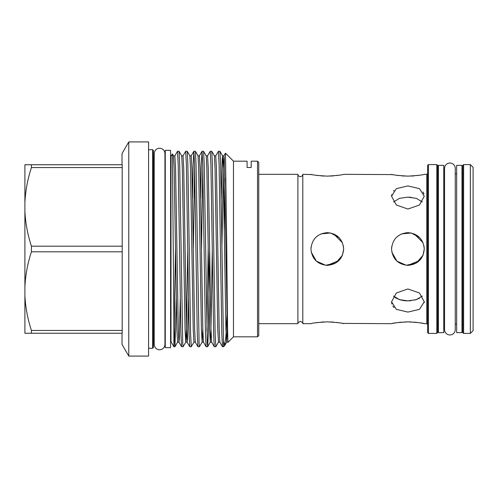 <?xml version="1.0" encoding="UTF-8"?>
<svg xmlns="http://www.w3.org/2000/svg" width="498" height="498" viewBox="0 0 498 498"><rect width="100%" height="100%" fill="white"/><g stroke="black" fill="none" stroke-linecap="round" stroke-linejoin="round"><path stroke-width="0.75" d="M449.906 334.961A5.36 5.36 0 0 1 444.546 329.608L444.546 168.392A5.36 5.36 0 0 0 444.546 168.399A5.36 5.36 0 0 1 449.906 163.039A5.36 5.36 0 0 1 455.259 168.392L455.259 329.608A5.36 5.36 0 0 1 449.906 334.961M443.768 249L443.768 165.367L438.452 165.367L438.452 332.633L443.768 332.633L443.768 249M461.976 249L461.976 165.367L456.66 165.367L456.66 332.633L461.976 332.633L461.976 249M302.803 249L302.803 174.325C302.765 175.564 301.95 176.342 300.35 176.659C298.756 176.348 297.941 175.57 297.904 174.325L297.904 323.675C297.269 323.289 298.084 322.523 300.35 321.384C302.616 322.517 303.431 323.277 302.803 323.675L302.803 249M311.269 252.243L316.336 261.139L325.698 265.278L335.72 263.025L342.4 255.293M340.57 258.568L342.419 255.256L343.664 249L343.352 245.831M391.876 252.243L396.937 261.139L406.306 265.278L416.328 263.025L423.007 255.293M421.177 258.568L423.02 255.256L424.265 249L423.96 245.831M297.897 174.325L258.742 174.325M330.529 176.068L333.585 175.869M336.399 175.57L339.051 175.196M327.304 176.136C337.239 175.526 342.692 174.923 343.664 174.325C342.692 174.923 337.246 175.526 327.304 176.136C317.369 175.526 311.916 174.923 310.945 174.325C311.897 174.923 317.351 175.526 327.304 176.136M302.803 174.325L312.252 174.599M315.738 175.228L318.253 175.576M321.023 175.869L323.899 176.062M407.906 185.91L419.478 188.655L424.265 196.2L419.472 205.014L407.906 209.048L396.346 205.014L391.553 196.2L396.34 188.655L407.906 185.91M411.13 176.068L414.193 175.869M417.007 175.57L419.658 175.196M407.906 176.136C417.847 175.526 423.3 174.923 424.265 174.325C423.3 174.923 417.847 175.526 407.906 176.136C397.977 175.526 392.524 174.923 391.553 174.325C392.505 174.923 397.958 175.526 407.906 176.136M343.664 174.325L392.86 174.599M396.34 175.228L398.861 175.576M401.631 175.869L404.507 176.062M423.947 193.971L423.007 191.935M394.092 190.367L393.501 191.002M391.689 194.699L391.553 196.025M311.138 246.504L310.945 249C311.916 239.059 317.363 233.606 327.298 232.641C337.239 233.606 342.699 239.059 343.664 249C342.699 258.935 337.246 264.388 327.31 265.359C317.375 264.407 311.922 258.954 310.945 249L311.126 246.585M391.739 246.504L391.553 249C392.517 239.059 397.97 233.606 407.899 232.641C417.847 233.606 423.3 239.059 424.265 249C423.3 258.935 417.853 264.388 407.918 265.359C397.983 264.407 392.524 258.954 391.553 249L391.727 246.585M423.02 242.731L414.311 233.948M342.412 242.731L333.71 233.948M299.298 176.41L300.35 176.659M473.1 167.347L473.1 330.653L470.342 333.411L470.342 164.589L473.1 167.347M428.436 333.411L427.614 332.589L427.614 165.411L428.436 164.589L428.436 333.411L436.814 333.411L436.814 164.589L437.636 165.411L437.636 332.589L436.814 333.411M462.791 249L462.791 165.411L463.613 164.589L463.613 333.411L462.791 332.589L462.791 249M153.409 150.521L153.409 347.48L152.593 348.295L152.593 149.705L153.409 150.521M122.197 330.435L122.197 333.243L31.424 333.243L31.424 330.435L122.197 330.435L122.197 164.757L24.9 164.757L24.9 202.474C25.498 190.628 27.676 178.994 31.424 167.565L31.424 164.757M128.77 141.918L128.77 356.082L148.578 356.082L148.578 141.918L128.77 141.918L122.022 153.602L122.022 164.757M233.469 161.178L247.089 161.178L247.089 167.496L251.179 167.496L251.179 161.178L257.516 161.178L257.516 336.822L233.469 336.822L233.469 161.178L225.476 153.185L226.771 249C227.219 300.755 227.654 346.72 228.115 342.051M183.096 346.739L181.571 346.714L180.917 333.648L178.191 164.352L177.512 151.261L179.037 151.286L179.685 164.352L182.735 343.296L183.096 346.739L185.766 342.151L186.414 329.695L187.752 250.55M177.512 151.261L174.842 155.849L175.557 168.305L178.284 329.695L178.931 342.151L179.311 339.188L180.264 299.46M218.41 151.261L219.935 151.286L220.583 164.352L223.552 346.739L222.463 346.714L221.815 333.648L219.089 164.352L218.41 151.261L215.74 155.849L216.456 168.305L219.182 329.695L219.83 342.151L218.479 342.151L215.846 346.714L214.283 346.714L213.636 333.648L210.909 164.352L210.231 151.261L207.56 155.849L208.276 168.305L211.003 329.695L211.65 342.151L210.299 342.151L210.947 329.695L212.291 250.55M210.231 151.261L211.756 151.286L212.403 164.352L215.13 333.648L215.815 346.739M201.497 249L202.798 167.135M207.635 346.739L206.104 346.714L205.456 333.648L202.73 164.352L202.051 151.261L203.576 151.286L204.224 164.352L207.274 343.296L207.666 346.714L208.313 333.648L209.658 250.55M202.051 151.261L201.366 164.352L200.713 198.54M193.317 249L194.618 167.135M199.455 346.739L197.924 346.714L197.276 333.648L194.55 164.352L193.871 151.261L195.397 151.286L196.044 164.352L199.094 343.296L199.455 346.739L202.12 342.151L202.798 328.624M193.871 151.261L193.187 164.352L192.533 198.54M191.276 346.739L189.75 346.714L189.097 333.648L186.37 164.352L185.692 151.261L187.217 151.286L187.864 164.352L190.591 333.648L191.276 346.739L193.946 342.151L193.224 329.695L190.504 168.305L189.856 155.849L187.217 151.286M185.692 151.261L183.021 155.849L183.737 168.305L186.464 329.695L187.111 342.151L187.491 339.188L188.443 299.46M208.183 249L206.888 330.865M173.877 346.739L173.877 316.56L174.916 346.739L173.877 346.739L170.995 341.753L170.995 156.248L172.352 153.901L173.497 155.849L174.144 168.305L176.871 329.695L177.587 342.151L174.947 346.714L176.255 299.46M173.877 316.56L172.37 153.901M224.33 230.387L224.866 178.371M257.516 161.178L258.742 162.404L258.742 335.596L257.516 336.822M170.584 249L170.584 150.321L165.268 150.321L165.268 347.679L170.584 347.679L170.584 249M421.37 201.024L422.316 201.958L416.322 198.347L407.906 197.14L399.496 198.347L393.501 201.958M407.906 312.09L396.333 309.345L391.553 301.8L396.346 292.986L407.906 288.952L419.472 292.986L424.265 301.8L419.478 309.345L407.906 312.09M393.501 296.042L399.496 299.653L407.906 300.86L416.316 299.653L422.316 296.042L421.501 296.858M391.882 252.281L394.31 258.095M407.856 300.86L405.291 300.755M404.725 300.705L401.344 300.157M401.32 300.151L396.34 298.296L394.31 296.852M391.553 301.8L391.87 304.029M392.816 306.077L394.092 307.633M411.087 321.932L407.906 321.864C417.847 322.474 423.3 323.078 424.265 323.675C423.3 323.078 417.847 322.474 407.906 321.864C397.977 322.474 392.524 323.078 391.553 323.675C392.505 323.078 397.958 322.474 407.906 321.864L404.768 321.932M401.625 322.131L398.693 322.443M396.34 322.772L394.354 323.115M394.136 323.152L392.804 323.414M324.08 321.932L321.017 322.131M318.21 322.43L315.558 322.804M327.304 321.864C317.363 322.474 311.91 323.078 310.945 323.675C311.91 323.078 317.363 322.474 327.304 321.864C337.239 322.474 342.692 323.078 343.664 323.675C342.705 323.078 337.252 322.474 327.304 321.864M311.275 252.281L313.709 258.095M327.304 265.359L338.852 260.585M391.553 323.675L342.356 323.401M338.87 322.772L336.349 322.424M333.579 322.131L330.703 321.938M338.976 237.54L330.579 232.971L321.017 233.898M318.178 235.423L315.713 237.453M422.958 323.401L421.507 323.121M421.333 323.09L419.472 322.772M417.007 322.43L414.187 322.131M419.478 298.29L414.554 300.138M411.192 300.692L407.906 300.86M424.215 302.716L424.265 301.8M407.906 265.359L419.459 260.585M407.943 197.14L411.13 197.301M419.584 237.54L411.186 232.971L401.625 233.898M398.78 235.423L396.321 237.453M175.464 249L174.169 330.865M233.469 336.822L228.065 342.226L226.658 342.151L227.331 328.624M227.026 314.686L225.874 336.517L224.673 345.593L223.552 341.51M128.77 356.082L122.022 344.398L122.022 333.243M122.197 251.814L31.424 251.814L31.424 246.186C27.658 234.676 25.485 223.042 24.9 211.283L24.9 202.474M31.424 246.186L122.197 246.186M122.197 167.565L31.424 167.565M31.424 330.435C27.658 318.919 25.485 307.285 24.9 295.526L24.9 286.717C25.498 274.871 27.676 263.237 31.424 251.814M24.9 295.526L24.9 333.243L31.424 333.243M24.9 286.717L24.9 211.283M424.265 323.675L426.798 323.675L426.798 174.325L427.614 173.509M193.84 151.286L191.201 155.849L191.917 168.305L194.643 329.695L195.291 342.151L193.946 342.151M202.014 151.286L199.381 155.849L200.096 168.305L202.823 329.695L203.47 342.151L202.12 342.151L201.404 329.695L198.677 168.305L198.03 155.849L195.397 151.286M221.927 247.45L223.272 168.305L223.919 155.849L224.293 158.812L227.362 329.695L228.009 342.151M183.021 155.849L181.677 155.849L182.324 168.305L185.051 329.695L185.766 342.151L187.111 342.151L189.75 346.714M207.56 155.849L206.209 155.849L206.857 168.305L209.583 329.695L210.299 342.151L207.666 346.714M215.74 155.849L214.389 155.849L215.036 168.305L217.763 329.695L218.479 342.151M221.237 198.54L222.195 158.812L222.569 155.849L223.216 168.305L225.943 329.695L226.658 342.151L224.673 345.593M159.584 349.808C156.335 349.49 154.548 347.704 154.231 344.448L154.231 153.552C154.548 150.296 156.335 148.51 159.584 148.192C162.902 148.572 164.682 150.352 164.944 153.552L164.944 344.448C164.682 347.648 162.902 349.428 159.584 349.808M165.268 339.094L164.944 339.094L164.944 344.448M424.265 174.325L426.798 174.325M463.613 164.589L470.342 164.589M443.768 173.796L444.546 173.796M455.259 173.796L456.66 173.796M428.436 164.589L436.814 164.589M461.976 324.204L462.791 325.026M438.452 324.204L437.636 325.026M426.798 323.675L427.614 324.491M154.231 339.094L153.409 339.91M152.593 149.705L148.578 149.705M165.268 158.906L164.944 158.906M170.995 158.906L170.584 158.906M181.571 346.714L178.931 342.151L177.587 342.151M197.924 346.714L195.291 342.151M206.104 346.714L203.47 342.151M214.283 346.714L211.65 342.151M222.463 346.714L219.83 342.151M225.457 153.191L223.919 155.849L222.569 155.849L219.935 151.286M174.842 155.849L173.497 155.849M191.201 155.849L189.856 155.849M199.381 155.849L198.03 155.849M181.677 155.849L179.037 151.286M206.209 155.849L203.576 151.286M214.389 155.849L211.756 151.286M224.592 345.699L223.552 346.739M170.995 339.094L170.584 339.094M152.593 348.295L148.578 348.295M154.231 158.906L153.409 158.09M438.452 173.796L437.636 172.974M461.976 173.796L462.791 172.974M443.768 324.204L444.546 324.204M455.259 324.204L456.66 324.204M463.613 333.411L470.342 333.411M302.803 323.675L310.945 323.675M258.742 323.675L297.904 323.675"/></g></svg>
